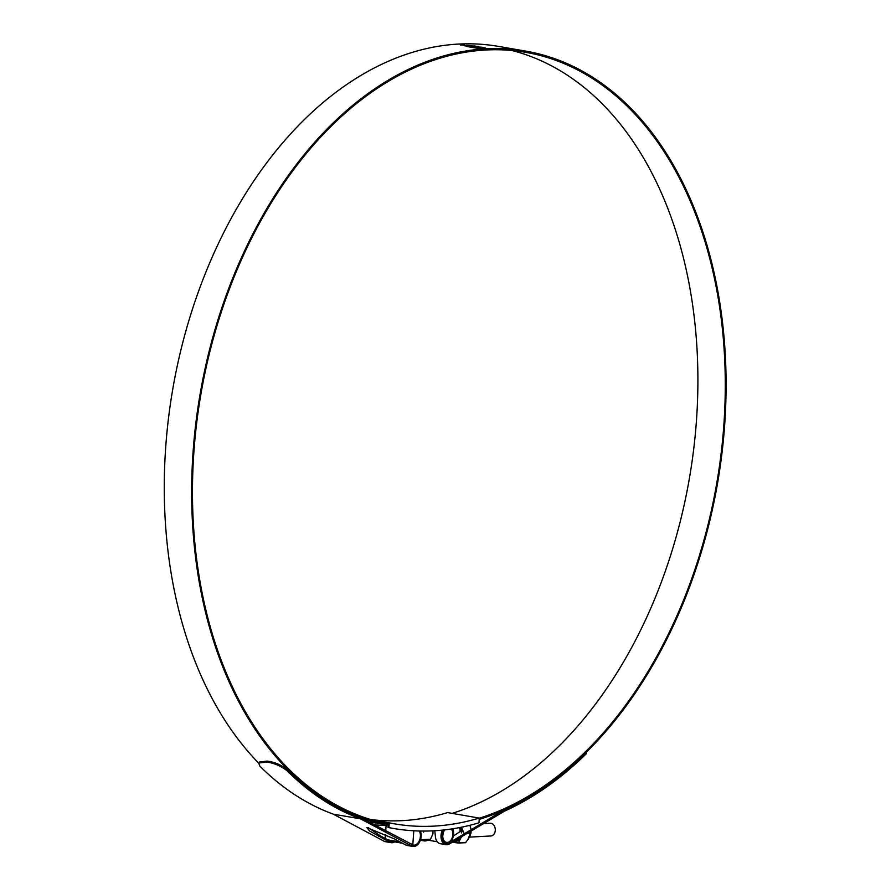 <?xml version="1.0" encoding="UTF-8"?>
<svg xmlns="http://www.w3.org/2000/svg" width="891" height="891" viewBox="0 0 891 891"><rect width="100%" height="100%" fill="white"/><g stroke="black" fill="none" stroke-linecap="round" stroke-linejoin="round"><path stroke-width="1.34" d="M386.093 825.601A395.426 264.081 -80.2 0 1 374.042 824.721M393.443 828.463A395.426 264.081 -80.2 0 1 388.921 827.616L388.042 827.461A395.426 264.081 -80.2 0 0 392.575 828.307L393.443 828.463A395.426 264.081 -80.2 0 0 479.024 822.783L479.224 818.072L447.605 812.592A390.704 260.929 99.8 0 1 370.556 819.508M479.224 818.072A390.704 260.929 -80.2 0 1 394.256 823.807A390.704 260.929 -80.2 0 1 389.389 822.894L371.436 819.776M387.05 823.696L389.167 824.064L389.389 822.894M388.921 827.616L389.167 824.064M388.042 827.461L388.287 823.919M470.014 837.095L490.952 835.97A6.371 4.689 -93.1 0 0 495.273 830.412A6.371 4.689 -93.1 0 0 490.262 823.251L483.568 823.607M419.293 831.002A8.409 5.613 -80.2 0 1 419.461 840.436A8.409 5.613 -80.2 0 1 413.368 845.125A0.98 0.657 99.8 0 0 413.368 845.125L360.922 817.726A393.287 262.656 -80.2 0 1 287.771 769.88L287.236 770.871C281.166 766.238 274.84 763.387 268.236 762.328L268.77 761.337C275.386 762.406 281.712 765.246 287.771 769.88M409.526 843.621L412.856 844.2L413.792 830.78M385.19 838.464L385.469 834.444M385.714 830.935L386.137 824.832M412.856 844.2A0.98 0.657 99.8 0 0 413.357 845.125L411.876 844.868A8.598 5.747 -80.2 0 0 413.045 845.269A8.598 5.747 -80.2 0 0 417.612 843.343M479.224 818.228A391.895 261.72 99.8 0 0 723.904 424.261A391.895 261.72 99.8 0 0 525.813 52.346A391.895 261.72 99.8 0 0 193.837 452.695A391.895 261.72 99.8 0 0 388.287 823.952M452.171 813.383A391.895 261.72 99.8 0 0 696.528 419.516A391.895 261.72 99.8 0 0 512.024 50.509M586.055 752.438L586.311 753.741A394.479 263.446 -80.2 0 1 504.495 811.155L449.398 843.955A9.801 6.538 -80.2 0 1 445.968 844.668L440.332 843.699A9.801 6.538 -80.2 0 1 435.409 836.749L434.808 830.735M445.968 844.668A9.801 6.538 -80.2 0 1 441.023 835.379A9.801 6.538 -80.2 0 1 442.415 830.111M421.822 839.678A9.801 6.538 99.8 0 0 424.239 840.904A9.801 6.538 99.8 0 0 427.658 840.18L427.791 840.113M423.826 839.567A8.598 5.747 99.8 0 0 424.439 839.723A8.598 5.747 99.8 0 0 425.675 839.745M504.005 809.986L449.175 842.864A8.598 5.747 -80.2 0 1 446.179 843.499A8.598 5.747 -80.2 0 1 441.825 835.335A8.598 5.747 -80.2 0 1 443.428 830.011M479.269 819.397A393.098 262.522 99.8 0 0 724.717 424.216A393.098 262.522 99.8 0 0 526.013 51.166A393.098 262.522 99.8 0 0 193.024 452.739A393.098 262.522 99.8 0 0 388.198 825.144M526.013 51.166L498.637 46.421A393.098 262.522 99.8 0 0 165.648 447.995A393.098 262.522 99.8 0 0 258.624 763.086M464.746 45.82L466.672 45.619L478.768 48.515L467.218 46.555L464.757 45.619L466.684 45.43M485.216 47.824L477.52 47.513L479.224 48.626L481.274 48.593L482.042 48.359L480.928 47.824L484.927 47.836M474.324 46.666L483.635 47.39L474.302 46.855M478.79 46.466L469.39 45.719L478.79 46.466M470.927 45.664L468.521 45.597L470.927 45.664M470.002 45.541L467.508 45.474L470.002 45.541M466.205 45.352L468.978 45.419L466.205 45.352M460.279 44.628L464.222 44.806L460.469 45.029M368.518 827.817L380.635 836.036L390.124 841.093A8.598 5.747 99.8 0 0 391.305 841.505A8.598 5.747 99.8 0 0 392.552 841.516M419.316 831.002A8.598 5.747 -80.2 0 1 419.628 831.671M461.338 830.735L453.352 836.048M420.374 831.036A9.801 6.538 -80.2 0 1 419.761 841.672A9.801 6.538 -80.2 0 1 412.845 846.45L407.198 845.47A9.801 6.538 -80.2 0 1 405.85 845.013L394.479 838.943L366.869 827.616L369.598 831.013L389.757 842.218A9.801 6.538 99.8 0 0 391.104 842.686A9.801 6.538 99.8 0 0 394.657 841.884M391.104 842.686L385.469 841.705A9.801 6.538 -80.2 0 1 384.121 841.238L333.212 814.129L360.588 818.874A394.479 263.446 -80.2 0 1 287.236 770.871M412.845 846.45A9.801 6.538 -80.2 0 1 411.497 845.982L360.588 818.874M259.158 762.106L267.267 761.081L266.732 762.072L268.236 762.328M266.732 762.072L258.657 763.03L259.86 766.126A394.479 263.446 -80.2 0 0 333.212 814.129M267.267 761.081L268.77 761.337M586.311 753.741L585.866 752.628M585.899 752.806A393.287 262.656 -80.2 0 1 504.317 810.042M464.111 45.274L460.58 44.606L463.944 44.817M485.205 47.936L477.509 47.713M480.928 47.824L482.031 48.548M474.847 46.711L483.613 47.591M476.874 46.778L479.169 47.535M474.335 45.953L477.442 46.432M475.193 46.065L470.537 45.909M471.851 46.343L473.722 46.154M478.901 48.604L466.806 45.931M461.248 44.828L463.732 45.062L461.26 44.984M442.782 835.658L443.573 831.96M451.258 829.009A7.429 4.956 -80.2 0 1 452.851 834.778A7.429 4.956 -80.2 0 1 446.558 842.363A7.429 4.956 -80.2 0 1 442.805 835.324A7.429 4.956 -80.2 0 1 444.765 829.866M452.205 828.864A8.409 5.613 -80.2 0 1 453.508 834.744A8.409 5.613 -80.2 0 1 446.391 843.332A8.409 5.613 -80.2 0 1 442.136 835.357A8.409 5.613 -80.2 0 1 443.818 829.967M432.981 830.835L432.937 833.764L430.52 839.211L420.519 839.745M423.604 832.138L423.793 831.058M453.04 828.73A10.369 7.629 86.9 0 1 453.508 832.996M470.17 835.446A10.881 8.008 86.9 0 1 470.158 835.502L469.145 837.707L470.938 833.096L470.827 831.192M452.528 842.084L458.486 842.741L461.026 837.028M469.735 836.281L471.049 832.918L467.307 833.285M469.913 836.181L467.998 839.534M463.565 832.862L461.126 827.271M458.174 842.919L452.394 842.173L458.386 843.075L465.514 842.686L468.198 839.144M461.527 836.727L458.286 843.064M458.486 843.053L465.948 842.385L458.486 842.741M471.049 832.918L470.994 832.339L468.688 832.461M461.404 827.216L463.832 832.729M469.769 836.371L471.061 832.383M402.565 843.254L390.135 841.104L402.565 843.254M387.785 839.845L400.215 842.006M384.121 841.238L389.757 842.218M405.85 845.013L411.497 845.982M380.635 836.036L378.385 836.159M458.308 838.643A10.369 7.629 86.9 0 1 453.062 842.006L456.715 840.681L458.932 838.275M459.433 827.605A10.369 7.629 86.9 0 1 460.135 831.637M452.728 828.775A11.16 8.208 86.9 0 1 453.085 830.757M460.758 827.338A10.414 7.663 86.9 0 1 461.493 832.907M461.36 832.885A10.258 7.551 -93.1 0 0 460.614 827.371M460.346 837.44A10.414 7.663 86.9 0 1 453.552 841.962M454.232 841.828A10.258 7.551 -93.1 0 0 460.112 837.573M420.363 840.235L424.239 840.904M368.506 821.769L388.198 825.189M259.192 762.039L258.657 763.03M424.461 839.534L437.258 841.75M445.01 843.098L446.391 843.332M459.901 827.516L460.647 831.27M469.869 825.289L471.216 829.744M471.306 830.902L467.563 840.235"/></g></svg>
